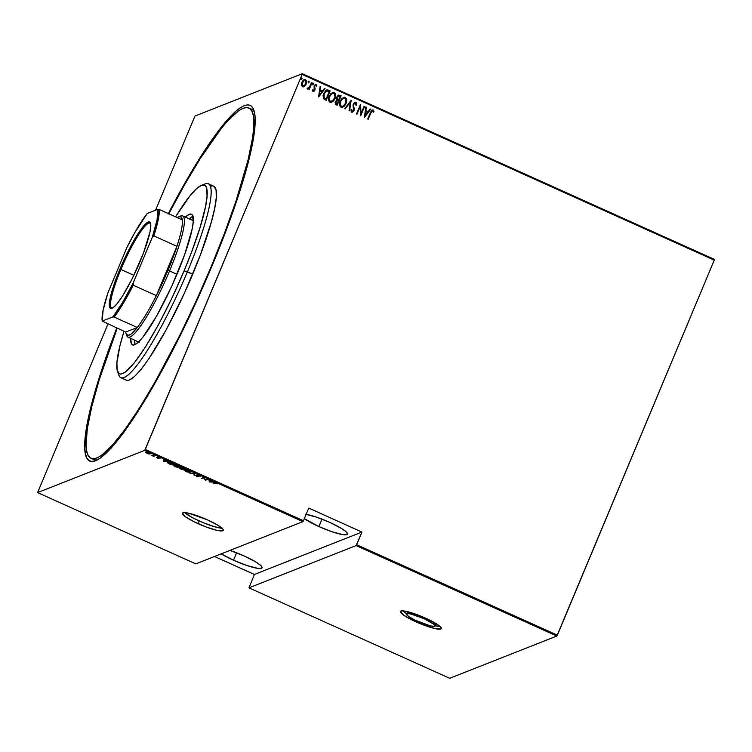 <?xml version="1.0" encoding="UTF-8"?>
<svg xmlns="http://www.w3.org/2000/svg" width="752" height="752" viewBox="0 0 752 752"><rect width="100%" height="100%" fill="white"/><g stroke="black" fill="none" stroke-linecap="round" stroke-linejoin="round"><path stroke-width="1.13" d="M184.701 512.62A22.165 3.61 -157.3 0 0 199.224 520.967L198.096 523.655A22.165 3.61 22.7 0 1 182.388 513.231A22.165 3.61 22.7 0 1 207.58 519.914L188.893 513.278L184.212 512.61L182.36 513.343L185.387 516.756L194.298 521.869L206.086 526.955L216.783 530.301L221.473 530.968L223.325 530.235L223.081 529.37L217.864 525.225L207.58 519.914A22.165 3.61 22.7 0 1 223.288 530.339A22.165 3.61 22.7 0 1 198.096 523.655L199.224 520.967A22.165 3.61 -157.3 0 0 222.103 528.271M402.715 610.859A22.165 3.61 -157.3 0 0 406.672 613.726M416.11 621.904A22.165 3.61 22.7 0 1 400.402 611.479A22.165 3.61 22.7 0 1 425.594 618.163L406.907 611.517L402.226 610.85L400.374 611.583L403.401 615.004L412.312 620.109L424.1 625.194L434.797 628.54L440.794 629.02L441.339 628.475L440.07 626.463L435.878 623.464L425.594 618.163A22.165 3.61 22.7 0 1 441.302 628.587A22.165 3.61 22.7 0 1 416.11 621.904L416.533 620.879L416.11 621.904M424.175 618.717A15.519 2.529 22.7 0 1 435.173 626.021A15.519 2.529 22.7 0 1 417.529 621.34A15.519 2.529 22.7 0 1 406.541 614.046A15.519 2.529 22.7 0 1 424.175 618.717L424.598 617.712L424.175 618.717L434.308 624.536L434.816 626.322L430.614 625.984L414.878 620.09L408.637 616.508L406.512 614.121L407.81 613.604L411.09 614.074L424.175 618.717M248.903 108.015L251.535 109.2A192.108 31.255 114.3 0 1 254.373 111.982A192.108 31.255 -65.7 0 0 250.125 108.786M168.345 213.577A195.069 31.734 114.3 0 1 253.762 109.886A195.069 31.734 114.3 0 1 211.697 266.687L225.384 232.359L236.946 199.994L249.344 157.779L253.847 135.454L255.135 118.797L254.543 112.809L253.142 108.457L250.942 105.788L247.963 104.829L244.221 105.59L239.775 108.062L234.652 112.217L222.592 125.405L200.878 156.341L184.804 183.234L168.147 213.963M233.505 560.24A25.126 4.089 22.7 0 1 221.248 553.848L233.505 560.24L236.617 552.805L233.505 560.24L246.976 565.542L257.71 568.343L261.489 568.305L262.1 567.694L260.662 565.41L255.915 562.017L244.259 556.001A25.126 4.089 22.7 0 1 262.063 567.816A25.126 4.089 22.7 0 1 233.505 560.24M229.943 550.417A25.126 4.089 22.7 0 1 244.259 556.001L229.943 550.417M318.904 526.569A25.126 4.089 22.7 0 1 304.353 518.645L318.904 526.569L322.006 519.134L318.904 526.569L332.365 531.871L343.1 534.672L346.879 534.634L347.49 534.023L346.052 531.739L341.305 528.346L329.649 522.33A25.126 4.089 22.7 0 1 347.452 534.146A25.126 4.089 22.7 0 1 318.904 526.569M306.149 514.34A25.126 4.089 22.7 0 1 329.649 522.33L316.188 517.028L305.453 514.227M144.751 450.345L302.943 521.625L195.793 563.878L37.6 492.598L144.751 450.345L37.6 492.598L107.94 324.056L37.6 492.598L195.793 563.878L302.943 521.625L303.47 520.751L145.277 449.461L302.154 74.439L714.25 260.136L557.373 635.167L356.645 544.711L361.928 532.068L308.762 508.098L303.47 520.751L308.762 508.098L361.928 532.068L356.119 545.585L556.847 636.042L449.696 678.295L248.968 587.838L356.119 545.585L248.968 587.838L254.402 574.462L248.968 587.838L449.696 678.295L556.847 636.042L356.119 545.585L356.645 544.711L557.373 635.167L556.847 636.042L714.25 260.136L302.154 74.439L144.751 450.345L145.277 449.461L303.47 520.751L302.943 521.625L144.751 450.345M163.607 461.352L168.204 461.559L166.211 461.258L163.316 459.35L163.607 461.352L163.71 460.76L163.607 461.352L168.204 461.559L166.211 461.258L163.316 459.35L163.607 461.352M179.042 467.368C179.775 467.208 179.202 466.625 177.322 465.61L173.308 464.783C172.556 464.943 173.129 465.535 175.037 466.55L179.042 467.368L179.155 466.813L173.975 464.708L173.186 465.347L175.836 466.879L178.534 467.443L179.484 466.644M190.021 472.312C190.745 472.153 190.171 471.57 188.301 470.564L184.278 469.737C183.526 469.887 184.108 470.479 186.017 471.495L190.237 471.946L188.103 470.47L184.954 469.652L184.155 470.291L186.806 471.824L189.513 472.397L190.463 471.589M196.892 474.944L198.058 476.495L195.661 475.527L196.714 476.317L198.547 476.712L197.466 474.926L200.229 476.345L197.165 474.897L198.114 476.458L196.225 476.063L198.547 476.712L197.55 475.132L200.229 476.345L196.798 475.02L197.024 474.474M209.3 481.947L213.897 482.145L209.582 480.801L209.009 479.945L209.3 481.947L209.404 481.355L209.3 481.947L213.897 482.145L209.582 480.801L209.009 479.945L209.3 481.947M214.593 483.085L217.281 483.837L214.705 482.728L213.117 483.668L214.743 482.728L217.281 483.837L214.132 482.859L213.117 483.668L214.593 483.085M207.336 479.184L205.597 479.879L203.642 477.52L201.423 478.394L203.651 477.924L205.606 480.274L207.815 479.4L205.597 479.879L203.642 477.52L201.423 478.394L203.651 477.924L205.606 480.274L207.336 479.184M194.336 473.328L189.617 473.074L193.847 473.469L194.505 475.273L194.213 473.271L189.617 473.074L193.847 473.469L194.505 475.273L194.336 473.328M179.907 468.233L182.097 469.69L184.315 468.816L180.461 467.612L180.988 468.327L179.878 468.543L182.097 469.69L184.315 468.816L180.461 467.612L180.988 468.327L179.794 468.317M167.762 462.236L168.335 463.42L171.127 464.736L173.336 463.871L167.724 462.245L167.95 463.166L171.127 464.736L173.336 463.871L167.47 462.452M157.506 458.118L159.048 458.41L158.24 457.357L160.261 458.137L157.835 457.122L158.54 458.203L157.412 458.081L158.992 458.438L158.117 457.366L160.261 458.137L157.629 457.16L158.512 458.222L156.651 457.545L157.506 458.118M155.203 455.693L151.584 455.411L153.587 456.332L155.203 455.693L152.026 455.468L153.587 456.332L155.203 455.693M149.986 454.02L148.67 452.723L145.691 452.084L145.681 452.572L145.907 452.037L145.681 452.572L148.84 453.992L150.146 453.87L149.197 452.986L145.568 452.159L147.514 453.606L150.137 453.898M714.4 259.402L302.304 73.705L195.153 115.958L302.304 73.705L302.154 74.439L302.304 73.705L714.4 259.402L714.25 260.136L714.4 259.402M194.627 116.833L155.57 210.193L194.627 116.833M214.527 556.499L254.402 574.462L361.928 532.068L254.402 574.462L214.527 556.499M304.109 79.646L305.5 79.637L304.184 79.618L301.881 82.212L301.42 84.92L302.52 86.762L305.086 85.878L306.628 82.344L306.365 80.502L305.209 79.533L302.454 81.122L301.524 85.474L302.783 86.856L304.579 86.33L303.78 86.79M307.53 89.018L309.081 88.369L309.138 89.601L312.014 82.72L311.544 82.504L309.194 87.542L307.154 88.567L307.972 89.065L309.081 88.369L309.138 89.601L312.014 82.72L309.053 89.554L312.014 82.72L311.544 82.504L309.486 87.129L307.154 88.567L308.094 89.046M315.671 85.333L314.468 86.104L315.802 85.277L316.329 86.386L316.93 85.897L315.68 84.403L314.101 85.878L314.364 89.986L313.274 90.71L312.945 89.591L312.362 90.033L313.029 91.5L314.562 90.729L315.107 89.027L314.533 86.226L315.605 85.23L316.329 86.386L316.93 85.897L316.489 84.685L315.464 84.393L314.101 85.878L314.204 90.268L313.405 90.654L312.945 89.591L312.362 90.033L312.86 91.387L313.706 91.5M328.436 90.118L326.847 89.873L325.466 90.701L323.087 95.372L323.482 98.672L326.208 100.307L330.147 90.889L326.565 89.958L323.698 93.436L323.482 98.672L326.208 100.307L330.147 90.889L326.124 100.26L330.025 90.936L328.436 90.118M341.126 95.833L338.72 95.062L337.244 96.209L336.445 98.521L336.877 99.95L335.157 102.535L335.749 104.566L337.187 105.252L341.126 95.833L337.103 105.214L341.126 95.833L338.475 95.137L336.783 97.055L336.877 99.95L335.42 101.68L336.144 104.782L337.187 105.252L341.126 95.833M351.146 100.345L344.707 108.636L345.224 108.871L350.329 102.14L349.078 110.61L349.595 110.845L351.146 100.345L349.483 110.788L351.146 100.345L344.707 108.636L345.224 108.871L350.329 102.14L349.078 110.61L349.595 110.845L351.146 100.345M364.147 106.211L361.054 113.618L360.452 104.547L356.514 113.956L356.993 114.172L360.095 106.756L360.687 115.836L364.626 106.427L364.147 106.211L361.054 113.618L360.565 104.594L356.514 113.956L356.993 114.172L360.095 106.756L360.687 115.836L364.626 106.427L364.147 106.211M372.193 109.942L373.058 109.933L370.388 112.65L367.728 119.013L368.207 119.23L371.45 111.606L372.437 110.845L373.349 112.217L373.941 111.625L373.058 109.933L371.319 110.751L367.728 119.013L368.207 119.23L370.698 113.016L368.113 119.192L370.698 113.016L372.616 110.882L373.349 112.217L373.941 111.625L373.058 109.933L372.249 109.924M364.391 117.509L370.717 109.162L370.191 108.927L368.17 111.606L365.848 110.563L366.346 107.198L365.82 106.963L364.391 117.509L370.717 109.162L370.191 108.927L368.17 111.606L365.848 110.563L366.346 107.198L365.82 106.963L364.391 117.509M354.897 102.234L355.912 102.206L354.295 102.62L353.026 104.932L353.496 110.318L352.425 111.221L351.682 109.491L350.996 109.867L351.306 111.691L352.5 112.133L354.126 110.121L353.562 105.299L354.079 103.71L355.499 103.174L356.044 105.28L356.711 105.017L355.912 102.206L356.711 105.017L355.912 102.206L354.963 102.206L353.28 104.058L353.496 110.318L352.218 111.164L351.682 109.491L350.996 109.867L351.757 112.104L352.472 112.142M342.574 107.329L345.055 105.12L346.362 101.999L346.418 99.452L345.027 97.412C346.757 99.151 347.029 101.219 345.845 103.616L345.976 103.569C347.161 101.172 346.879 99.104 345.159 97.365L343.382 97.384L345.159 97.365L343.467 97.356L340.233 101.031C339.02 103.447 339.293 105.534 341.06 107.282L342.752 107.263L346.268 102.77L346.305 98.578L344.331 97.177L341.521 98.85L339.707 102.657L339.895 106.06L341.464 107.414L344.106 106.37L345.976 103.569L342.696 107.282M331.604 102.385L334.076 100.176L335.383 97.055L335.204 93.68L334.057 92.468C335.777 94.207 336.05 96.275 334.875 98.672L334.997 98.615C336.182 96.228 335.909 94.16 334.179 92.421L332.412 92.44L334.179 92.421L332.497 92.402L329.254 96.087C328.041 98.503 328.323 100.589 330.081 102.338L331.782 102.31L335.289 97.826L335.326 93.633L333.362 92.233L330.542 93.906L328.727 97.713L328.915 101.116L330.485 102.46L333.127 101.426L334.997 98.615L331.717 102.338M318.698 96.914L325.024 88.576L324.497 88.341L322.476 91.011L320.155 89.967L320.653 86.602L320.126 86.377L318.575 96.867L325.024 88.576L324.497 88.341L322.476 91.011L320.155 89.967L320.653 86.602L320.126 86.377L318.698 96.914M312.447 83.81L313.377 83.19L312.578 83.754L312.719 84.76L313.631 83.651L312.879 83.312L312.531 84.562L313.528 84.186L312.597 84.807M308.038 81.818L308.969 81.197L308.16 81.771L308.311 82.767L309.213 81.658L308.292 81.526L308.198 82.692L309.119 82.194L308.179 82.814M300.875 78.593L301.806 77.973L300.997 78.546L301.148 79.543L302.06 78.434L301.308 78.095L301.035 79.458L301.956 78.969L301.026 79.59M116.776 328.032L108.438 350.441L98.117 381.367L90.56 408.515L86.048 430.849L84.769 447.506L85.352 453.494L86.753 457.836L88.962 460.506L91.941 461.465L95.673 460.703L100.129 458.241L110.995 448.286L124.127 431.977L146.95 397.065L163.4 368.104L180.095 335.89L196.404 301.646L211.697 266.687A195.069 31.734 114.3 0 1 95.673 460.703A195.069 31.734 114.3 0 1 116.776 328.032M92.44 458.701A192.108 31.255 -65.7 0 0 97.657 459.773A192.108 31.255 114.3 0 1 93.68 459.5L91.058 458.306A192.108 31.255 114.3 0 1 117.237 328.239L99.208 379.882L91.763 406.616L87.326 428.612L86.057 445.015L86.64 450.909L88.012 455.195L90.184 457.818L93.126 458.767L96.801 458.015L101.182 455.59L111.888 445.786L124.823 429.73L139.487 408.035L155.326 381.555L179.944 335.091L195.999 301.364L211.068 266.932L211.509 267.139L211.068 266.932A192.108 31.255 114.3 0 1 91.02 458.297M373.058 109.933L373.941 111.625L373.33 112.161L373.81 111.672L373.321 110.29L371.93 110.065M372.118 110.92L372.616 110.882M372.494 110.939L370.698 113.016L372.127 110.911M365.81 107.066L366.346 107.198L365.716 110.61L368.17 111.606L365.716 110.61L365.81 107.066M370.134 109.012L370.717 109.162L364.325 117.481L370.586 109.219L370.134 109.012M364.964 115.714L365.688 111.634L367.521 112.462L364.964 115.714M364.109 106.295L364.626 106.427L360.603 115.799L364.109 106.295M359.973 106.803L356.899 114.135L359.973 106.803M360.415 104.631L360.922 113.665L360.415 104.631M355.367 103.221L353.628 104.331L355.499 103.174L356.044 105.28L356.711 105.017L356.044 105.28L356.617 104.678L356.232 102.62L354.521 102.413M354.69 103.203L355.499 103.174M353.562 105.299L353.797 107.292L353.562 105.299M354.286 108.927L353.929 107.245L353.863 110.544L354.286 108.927M351.757 112.104L353.995 110.497L351.626 112.151M352.885 111.061L351.898 111.08L351.56 109.538L352.096 111.211L352.679 111.193M352.716 112.02L354.098 109.783L353.44 105.346L354.305 103.419M350.206 102.187L345.159 108.843L350.206 102.187M346.362 101.999L346.493 101.153M346.174 98.625L345.713 97.91M343.185 98.371L340.581 101.294C339.622 103.25 339.866 104.942 341.314 106.352L341.436 106.305C339.998 104.885 339.754 103.203 340.703 101.247L343.241 98.352L344.773 98.333C346.202 99.734 346.446 101.407 345.497 103.353L342.931 106.267L341.474 106.417L340.374 105.365L340.449 101.623L342.978 98.456M342.809 106.323L341.314 106.352L342.865 106.295M338.419 95.166L341.004 95.88L338.146 95.288M338.268 96.134L337.14 97.318L337.375 99.424L338.334 99.988L337.507 99.377L337.263 97.271L338.325 96.106L340.242 96.585L338.654 100.138L336.943 98.418L338.372 96.106M336.849 100.777L335.777 101.924L336.332 103.823L335.9 101.877L336.915 100.749L338.381 101.05L336.99 104.114L335.618 103.024L336.934 100.759M336.464 103.776L335.74 102.968L336.078 101.529L337.065 100.702L338.381 101.05L337.112 104.067L336.464 103.776M335.383 97.055L335.514 96.209M335.204 93.68L334.743 92.957M332.205 93.427L329.602 96.35C328.652 98.305 328.897 99.997 330.335 101.407L330.466 101.36C329.019 99.941 328.774 98.258 329.733 96.303L332.271 93.408L333.794 93.389C335.232 94.79 335.467 96.463 334.518 98.409L331.961 101.323L330.495 101.473L329.395 100.411L329.479 96.67L331.999 93.511M331.811 101.379L329.902 100.947L329.216 98.315L330.382 95.072L332.45 93.342L334.358 93.784L335.035 96.406L333.277 100.392L330.335 101.407L331.895 101.351M326.5 89.986L328.314 90.165L326.34 90.052M325.09 91.932L326.932 90.87L329.273 91.641L326.142 99.123L324.14 97.91L323.614 95.786L324.629 92.722L326.81 90.889L324.046 93.699L324.018 97.957L326.142 99.123L324.14 97.91L324.178 93.652L326.932 90.87L329.273 91.641L326.011 99.17L323.548 96.952L324.497 92.778M320.117 86.471L320.653 86.602L320.023 90.014L322.476 91.011L320.023 90.014L320.117 86.471M324.441 88.426L325.024 88.576L318.632 96.886L324.892 88.623L324.441 88.426M319.271 95.128L319.995 91.048L321.828 91.876L319.271 95.128M314.364 89.986L313.405 90.654M313.274 90.71L314.233 90.043L313.274 90.71M316.141 84.431L315.37 84.431M316.799 85.944L316.329 86.33L316.799 85.944M313.029 91.5L314.853 90.174L314.355 86.452L315.802 85.277M313.509 91.575L314.731 90.221L312.907 91.547M314.035 91.255L314.439 90.776M314.656 85.756L315.285 85.296M312.719 84.76L313.528 84.186L313.377 83.19L312.578 83.754M313.377 83.19L313.528 84.186M312.86 84.816L313.481 83.97L312.992 83.228M308.63 88.717L307.408 89.065M308.329 88.228L307.606 88.012L308.358 88.21M308.311 82.767L309.119 82.194L308.969 81.197L308.16 81.771M308.969 81.197L309.119 82.194M308.452 82.833L309.072 81.987L308.574 81.235M303.714 86.818L306.167 84.149L305.378 79.684L306.167 84.149L304.579 86.33M303.488 86.894L305.754 84.816L306.515 82.081L305.65 79.844L303.733 79.825M306.243 80.549L305.885 80.041M302.229 82.476L303.3 80.943L305.152 80.483L305.697 83.933L303.902 85.916L302.877 85.916L302.36 82.419L302.755 85.963L301.881 83.867L304.071 80.483L302.229 82.476M301.148 79.543L301.956 78.969L301.806 77.973L300.997 78.546M301.806 77.973L301.956 78.969M301.289 79.599L301.909 78.763L301.411 78.011M365.688 111.634L367.521 112.462L365.087 115.667L365.688 111.634M340.703 101.247L343.1 98.409L344.613 98.277L345.713 99.311L345.497 103.353L343.053 106.22L341.596 106.37L340.496 105.308L340.703 101.247M338.466 99.941L337.319 99.161L337.103 97.807L338.851 96.049L340.242 96.585L338.466 99.941M319.995 91.048L321.828 91.876L319.393 95.072L319.995 91.048M302.36 82.419L304.231 80.436L305.82 81.141L305.697 83.933L303.808 85.954L302.229 85.239L302.36 82.419M213.324 483.179L213.117 483.668L213.324 483.179M209.667 481.75L209.667 480.838L211.5 481.665L209.667 481.75L209.601 480.998L211.434 481.825L209.667 481.75M205.804 479.795L205.606 480.274L205.804 479.795M202.109 478.131L201.903 478.61L202.109 478.131M197.569 474.794L198.208 475.377M197.691 475.264L197.118 474.399M194.448 474.606L193.988 475.038L194.101 473.271L194.448 474.606M189.936 471.419L189.542 472.096L188.207 472.059L186.214 471.401L184.757 469.953L188.094 470.658L189.542 472.096L186.214 471.401L184.964 470.273M184.804 469.549L184.578 470.085L188.16 470.498L189.542 472.096M180.461 467.612L180.988 468.327M181.232 467.81L183.676 468.524L182.783 469.013L181.599 468.468L180.941 467.829L183.61 468.684L181.486 468.402L180.687 467.067M181.852 469.38L180.48 468.214L182.623 468.938L181.852 469.38L180.386 468.449L182.557 469.098L181.852 469.38M180.941 467.829L181.1 467.34M180.546 467.96L180.386 468.449M178.75 466.917L175.893 466.719L173.778 464.999L177.181 465.554L178.562 467.152L175.244 466.456L173.778 464.999L177.115 465.714L178.779 466.907M173.834 464.604L173.374 464.764L173.994 465.328M168.561 462.875L167.95 461.709M172.631 463.74L170.873 464.435L168.824 463.458L168.326 462.16L172.697 463.58L170.873 464.435L167.997 462.677L169.51 462.508L172.631 463.74M163.974 461.155L163.974 460.252L165.807 461.07L163.974 461.155L163.908 460.412L165.741 461.239L163.974 461.155M158.785 457.301L159.283 457.714M153.803 455.825L153.587 456.332L153.803 455.825M151.584 455.411L152.064 455.486L151.584 455.411M145.691 452.084L145.681 452.572M150.212 453.484L149.065 453.456M149.469 453.522L150.033 453.531M147.195 453.306L146.283 452.037L148.529 452.666L149.507 453.804L146.988 453.212L146.048 452.422L146.931 452.309L149.629 453.691L147.195 453.306M181.486 468.402L180.875 467.894M178.957 466.475L178.562 467.152M149.845 453.174L149.507 453.804M440.606 626.519L435.305 625.702A22.165 3.61 -157.3 0 0 440.117 626.51M402.762 610.906L406.954 613.905M436.32 623.258L433.603 623.652M408.524 612.842L407.81 612.034M184.748 512.667L191.948 517.385L203.2 522.687L214.715 526.776L222.601 528.28M120.922 377.758L126.242 380.155A106.399 17.305 -65.7 0 0 192.719 274.17L187.408 271.773A106.399 17.305 -65.7 0 0 205.146 183.902L201.367 185.396A103.447 16.826 114.3 0 1 184.108 270.823L192.719 274.17A106.399 17.305 -65.7 0 0 213.662 186.139L208.342 183.751A106.399 17.305 114.3 0 1 187.408 271.773A106.399 17.305 114.3 0 1 120.922 377.758A106.399 17.305 114.3 0 1 118.374 373.001M175.564 216.83A103.447 16.826 114.3 0 1 201.367 185.396L196.291 188.902L189.889 195.905L175.564 216.83M177.312 273.502A71.675 11.656 114.3 0 1 132.531 344.895A71.675 11.656 114.3 0 1 130.688 338.4L131.403 343.739L133.311 345.074L136.319 343.89L142.636 337.516L156.519 316.263L171.691 286.352L184.578 254.825L192.117 229.144L193.189 221.953L192.54 215.373L191.732 214.386L189.269 214.311L185.33 217.14A71.675 11.656 114.3 0 1 191.422 214.207A71.675 11.656 114.3 0 1 177.312 273.502M134.674 340.195A71.675 11.656 -65.7 0 0 135.05 344.642L134.674 340.195M168.815 213.784A192.108 31.255 114.3 0 1 248.874 107.997A192.108 31.255 114.3 0 1 211.068 266.932L224.547 233.129L235.931 201.254L248.141 159.678L252.578 137.691L253.612 128.742L253.847 121.288L253.264 115.385L251.882 111.108L249.711 108.476L246.778 107.536L243.103 108.279L238.713 110.713L228.016 120.517L221.802 127.793L200.417 158.258L184.578 184.748L168.815 213.784M203.096 184.992A106.399 17.305 114.3 0 1 208.342 183.751M117.528 371.432L118.919 375.257A106.399 17.305 -65.7 0 0 187.408 271.773L184.108 270.823A103.447 16.826 114.3 0 1 117.528 371.432A103.447 16.826 114.3 0 1 123.995 331.284L119.878 346.033L116.927 362.699L117.115 369.89L119.023 373.612L120.602 374.12L124.945 372.409L134.053 363.207L145.568 346.804L158.503 324.61L171.729 298.535L184.108 270.823L191.375 252.625L200.07 227.471L205.484 206.8L207.026 196.413L206.838 189.222L206.095 186.919L204.92 185.5L201.367 185.396M214.132 186.411L216.097 190.237L216.285 197.635L214.696 208.313L211.387 221.878L200.192 255.445L184.381 293.233L166.38 329.489L148.915 358.685L141.235 369.194L134.655 376.385L129.438 379.995L127.398 380.409L125.772 379.892M210.466 186.299L212.496 185.885M192.888 216.266A71.675 11.656 -65.7 0 0 189.316 218.935L193.255 216.115M139.364 342.141L138.349 341.812M120.903 269.47A46.549 7.576 -65.7 0 0 112.603 308.066A46.549 7.576 114.3 0 1 111.747 307.982A46.549 7.576 114.3 0 1 120.903 269.47L133.856 275.307L120.903 269.47A46.549 7.576 114.3 0 1 149.996 223.1A46.549 7.576 114.3 0 1 150.626 223.682A46.549 7.576 -65.7 0 0 120.903 269.47L119.916 269.178L120.903 269.47M140.22 261.179A47.432 7.717 114.3 0 1 112.01 308.358A47.432 7.717 114.3 0 1 119.916 269.178L127.605 252.352L137.588 234.342L144.403 225.017L148.135 222L149.77 222.047L150.785 225.215L150.024 231.813L143.547 252.832L132.54 278.005L122.548 296.015L117.265 303.535L113.091 307.756L110.375 308.311L109.35 305.143L110.121 298.544L112.603 289.059L119.916 269.178A47.432 7.717 114.3 0 1 150.456 223.043A47.432 7.717 114.3 0 1 140.22 261.179M179.643 216.538A66.496 10.819 114.3 0 1 182.651 215.927A66.496 10.819 114.3 0 1 169.557 270.946L167.912 270.476A65.02 10.575 114.3 0 1 156.331 295.63L133.207 285.205L133.245 282.837L152.195 237.538L153.831 235.893L176.964 246.318L156.331 295.63L167.912 270.476L176.964 246.318A65.02 10.575 -65.7 0 0 182.304 219.866A65.02 10.575 114.3 0 1 176.964 246.318A65.02 10.575 114.3 0 1 167.912 270.476L169.557 270.946A66.496 10.819 -65.7 0 0 180.649 216.031L178.76 216.773A65.02 10.575 114.3 0 1 182.304 219.866L181.157 216.961L178.76 216.773L177.124 217.704M177.265 217.601A65.02 10.575 114.3 0 1 178.76 216.773M126.063 333.709A65.02 10.575 114.3 0 1 125.697 332.055L102.234 321.085L112.885 316.883L122.51 302.633L133.245 282.837L152.195 237.538L153.831 235.893A65.02 10.575 -65.7 0 0 159.17 209.441L182.304 219.866L159.17 209.441A65.02 10.575 114.3 0 1 153.831 235.893L176.964 246.318L156.331 295.63A65.02 10.575 114.3 0 1 137.287 327.477L125.697 332.055L126.11 333.841L127.887 335.392L130.876 334.217L137.287 327.477A65.02 10.575 114.3 0 1 126.063 333.709L126.759 335.627A66.496 10.819 -65.7 0 0 169.557 270.946L176.983 274.292L169.557 270.946A66.496 10.819 114.3 0 1 128.009 337.187A66.496 10.819 114.3 0 1 126.468 334.537M159.17 209.441L157.901 209.272L147.251 213.474L134.993 232.255L126.891 247.511L107.94 292.819L103.099 310.285L102.234 321.085L112.885 316.883L114.154 317.053L137.287 327.477L125.697 332.055L102.234 321.085A64.136 10.434 114.3 0 1 107.94 292.819L126.891 247.511A64.136 10.434 114.3 0 1 147.251 213.474L157.901 209.272A64.136 10.434 114.3 0 1 152.195 237.538L157.046 220.073L157.901 209.272L159.17 209.441M137.287 327.477A65.02 10.575 -65.7 0 0 156.331 295.63L133.207 285.205A65.02 10.575 114.3 0 1 114.154 317.053L137.287 327.477M114.154 317.053A65.02 10.575 -65.7 0 0 133.207 285.205L133.245 282.837A64.136 10.434 114.3 0 1 112.885 316.883L114.154 317.053M435.173 626.021L436.292 623.333M197.315 475.208L197.541 474.672M198.114 476.448L198.34 475.913M158.07 457.404L158.296 456.868M221.558 126.609L221.332 127.144M406.541 614.046L407.669 611.357M193.264 220.712L182.651 215.927M138.622 341.972L128.009 337.187"/></g></svg>
